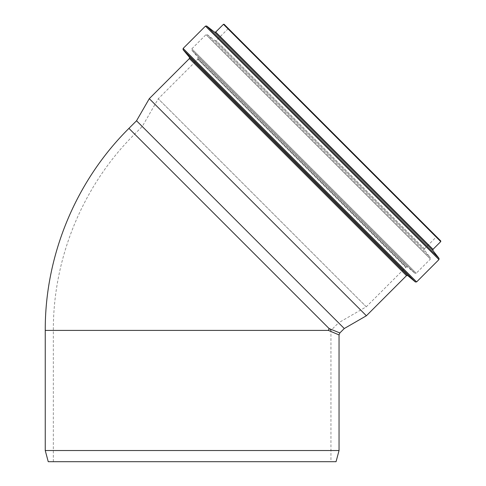 <?xml version="1.0" encoding="UTF-8"?>
<svg xmlns="http://www.w3.org/2000/svg" width="486" height="486" viewBox="0 0 486 486"><rect width="100%" height="100%" fill="white"/><g stroke="black" fill="none" stroke-linecap="round" stroke-linejoin="round"><path stroke-width="0.36" stroke-dasharray="2.43 1.82" d="M339.046 334.915L328.36 330.401L45.247 330.401M339.866 332.94L329.119 328.572L328.36 330.401M339.046 450.528L45.247 450.528M48.242 461.7L336.051 461.7M330.948 461.7L53.345 461.7L330.948 461.7L330.948 330.401L338.548 322.801L142.252 126.506L338.548 322.801L366.274 306.794L405.798 267.27L197.784 59.256L405.798 267.27M344.276 328.53L136.53 120.777M436.871 237.053L228.001 28.182L436.871 237.053L436.209 237.053L228.001 28.844L436.209 237.053L424.454 248.808L424.381 250.041L430.468 257.835L207.224 34.585L430.468 257.835L430.396 259.062L205.991 34.664L430.396 259.062L416.235 273.223L191.836 48.819L416.235 273.223L414.977 273.278L191.782 50.076L414.977 273.278L407.481 266.984L406.223 267.039L198.015 58.83L406.223 267.039L405.895 267.367L197.687 59.158L405.895 267.367M366.274 306.794L158.26 98.786L366.274 306.794M366.389 315.76L149.293 98.664M440.753 240.935L224.119 24.3M329.119 328.572L128.924 128.377M330.948 330.401L134.652 134.106L330.948 330.401L53.345 330.401L330.948 330.401M424.454 248.808L216.246 40.599L424.454 248.808M424.381 250.041L215.012 40.672L424.381 250.041M407.481 266.984L198.069 57.573L407.481 266.984M406.496 275.653L189.4 58.557M407.754 275.598L189.455 57.299M415.36 281.977L183.076 49.694M416.617 281.923L183.131 48.436M438.955 259.585L205.469 26.098M439.028 258.358L206.696 26.025M432.941 250.563L214.49 32.112M433.014 249.33L215.723 32.04M440.753 241.591L223.463 24.3M53.345 461.7L53.345 330.401C53.053 257.623 82.984 185.36 134.652 134.106L142.252 126.506L158.26 98.786L197.784 59.256M197.687 59.158L198.069 57.573L191.782 50.076L191.836 48.819L205.991 34.664L207.224 34.585L215.012 40.672L216.246 40.599L228.001 28.844L228.001 28.182"/><path stroke-width="0.73" d="M329.119 328.572L128.924 128.377C75.749 181.126 44.943 255.502 45.247 330.401L328.36 330.401L329.119 328.572L339.866 332.94L344.276 328.53L366.389 315.76L406.496 275.653L407.754 275.598L415.36 281.977L416.617 281.923L438.955 259.585L439.028 258.358L432.941 250.563L433.014 249.33L440.753 241.591L440.753 240.935L224.119 24.3L223.463 24.3L440.753 241.591M328.36 330.401L339.046 334.915L339.866 332.94M339.046 450.528L336.051 461.7L48.242 461.7L45.247 450.528L339.046 450.528L339.046 334.915M128.924 128.377L136.53 120.777L344.276 328.53M136.53 120.777L149.293 98.664L366.389 315.76M149.293 98.664L189.4 58.557L406.496 275.653M189.4 58.557L189.455 57.299L407.754 275.598M189.455 57.299L183.076 49.694L415.36 281.977M183.076 49.694L183.131 48.436L416.617 281.923M183.131 48.436L205.469 26.098L438.955 259.585M205.469 26.098L206.696 26.025L439.028 258.358M206.696 26.025L214.49 32.112L432.941 250.563M214.49 32.112L215.723 32.04L433.014 249.33M45.247 450.528L45.247 330.401M215.723 32.04L223.463 24.3"/></g></svg>

